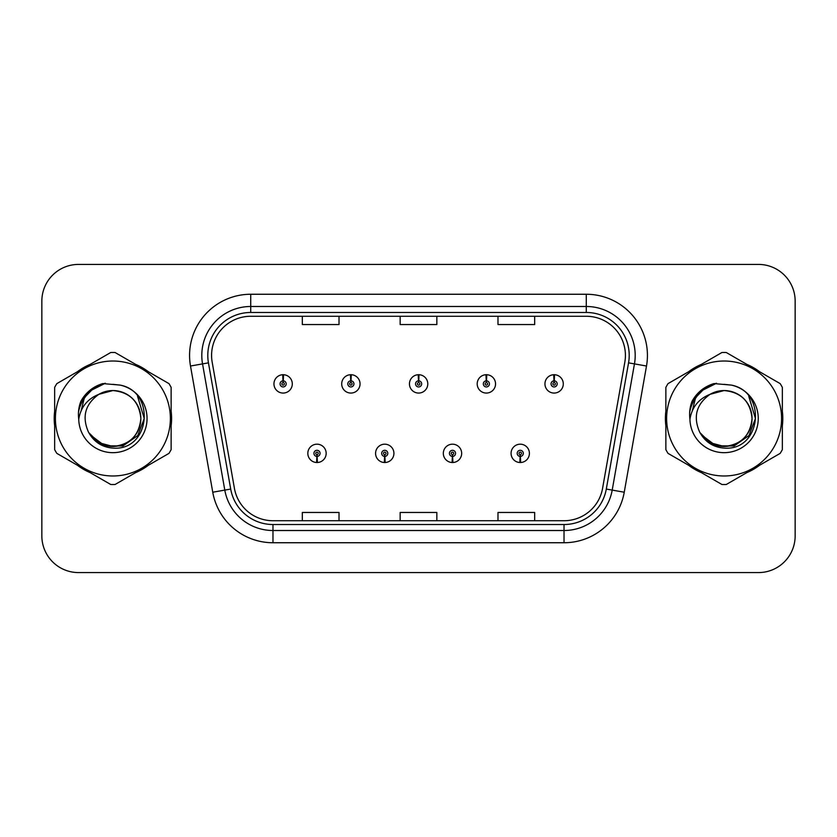 <?xml version="1.0" encoding="UTF-8"?>
<svg xmlns="http://www.w3.org/2000/svg" width="837" height="837" viewBox="0 0 837 837"><rect width="100%" height="100%" fill="white"/><g stroke="black" fill="none" stroke-linecap="round" stroke-linejoin="round"><path stroke-width="1.26" d="M384.612 456.406L384.35 462.516A9.176 9.176 0 0 0 385.146 462.516L384.884 456.406A3.055 3.055 0 0 0 387.803 453.351A3.055 3.055 0 0 0 384.748 450.296A3.055 3.055 0 0 0 381.693 453.351A3.055 3.055 0 0 0 384.612 456.406L384.696 454.575A1.224 1.224 0 0 1 383.524 453.351A1.224 1.224 0 0 1 384.748 452.126A1.224 1.224 0 0 1 385.972 453.351A1.224 1.224 0 0 1 384.8 454.575L384.884 456.406M452.367 456.406L452.095 462.516A9.176 9.176 0 0 0 452.901 462.516L452.629 456.406A3.055 3.055 0 0 0 455.558 453.351A3.055 3.055 0 0 0 452.493 450.296A3.055 3.055 0 0 0 449.438 453.351A3.055 3.055 0 0 0 452.367 456.406L452.44 454.575A1.224 1.224 0 0 1 451.269 453.351A1.224 1.224 0 0 1 452.493 452.126A1.224 1.224 0 0 1 453.717 453.351A1.224 1.224 0 0 1 452.545 454.575L452.629 456.406M520.112 456.406L519.84 462.516A9.176 9.176 0 0 0 520.645 462.516L520.373 456.406A3.055 3.055 0 0 0 523.303 453.351A3.055 3.055 0 0 0 520.248 450.296A3.055 3.055 0 0 0 517.182 453.351A3.055 3.055 0 0 0 520.112 456.406L520.195 454.575A1.224 1.224 0 0 1 519.024 453.351A1.224 1.224 0 0 1 520.248 452.126A1.224 1.224 0 0 1 521.472 453.351A1.224 1.224 0 0 1 520.3 454.575L520.373 456.406M316.867 456.406L316.595 462.516A9.176 9.176 0 0 0 317.401 462.516L317.129 456.406A3.055 3.055 0 0 0 320.058 453.351A3.055 3.055 0 0 0 317.003 450.296A3.055 3.055 0 0 0 313.938 453.351A3.055 3.055 0 0 0 316.867 456.406L316.951 454.575A1.224 1.224 0 0 1 315.779 453.351A1.224 1.224 0 0 1 317.003 452.126A1.224 1.224 0 0 1 318.227 453.351A1.224 1.224 0 0 1 317.056 454.575L317.129 456.406M351.006 380.835L351.278 374.725A9.176 9.176 0 0 0 350.473 374.725L350.745 380.835A3.055 3.055 0 0 0 347.815 383.89A3.055 3.055 0 0 0 350.87 386.945A3.055 3.055 0 0 0 353.936 383.89A3.055 3.055 0 0 0 351.006 380.835L350.923 382.666A1.224 1.224 0 0 1 352.095 383.89A1.224 1.224 0 0 1 350.87 385.114A1.224 1.224 0 0 1 349.646 383.89A1.224 1.224 0 0 1 350.818 382.666L350.745 380.835M418.751 380.835L419.023 374.725A9.176 9.176 0 0 0 418.218 374.725L418.49 380.835A3.055 3.055 0 0 0 415.56 383.89A3.055 3.055 0 0 0 418.626 386.945A3.055 3.055 0 0 0 421.681 383.89A3.055 3.055 0 0 0 418.751 380.835L418.678 382.666A1.224 1.224 0 0 1 419.85 383.89A1.224 1.224 0 0 1 418.626 385.114A1.224 1.224 0 0 1 417.401 383.89A1.224 1.224 0 0 1 418.573 382.666L418.49 380.835M486.506 380.835L486.768 374.725A9.176 9.176 0 0 0 485.973 374.725L486.234 380.835A3.055 3.055 0 0 0 483.315 383.89A3.055 3.055 0 0 0 486.37 386.945A3.055 3.055 0 0 0 489.425 383.89A3.055 3.055 0 0 0 486.506 380.835L486.423 382.666A1.224 1.224 0 0 1 487.594 383.89A1.224 1.224 0 0 1 486.37 385.114A1.224 1.224 0 0 1 485.146 383.89A1.224 1.224 0 0 1 486.318 382.666L486.234 380.835M554.251 380.835L554.523 374.725A9.176 9.176 0 0 0 553.717 374.725L553.989 380.835A3.055 3.055 0 0 0 551.06 383.89A3.055 3.055 0 0 0 554.115 386.945A3.055 3.055 0 0 0 557.18 383.89A3.055 3.055 0 0 0 554.251 380.835L554.167 382.666A1.224 1.224 0 0 1 555.339 383.89A1.224 1.224 0 0 1 554.115 385.114A1.224 1.224 0 0 1 552.891 383.89A1.224 1.224 0 0 1 554.063 382.666L553.989 380.835M283.262 380.835L283.523 374.725A9.176 9.176 0 0 0 282.728 374.725L282.99 380.835A3.055 3.055 0 0 0 280.071 383.89A3.055 3.055 0 0 0 283.126 386.945A3.055 3.055 0 0 0 286.181 383.89A3.055 3.055 0 0 0 283.262 380.835L283.178 382.666A1.224 1.224 0 0 1 284.35 383.89A1.224 1.224 0 0 1 283.126 385.114A1.224 1.224 0 0 1 281.902 383.89A1.224 1.224 0 0 1 283.073 382.666L282.99 380.835M54.206 418.5A58.695 58.695 0 0 0 54.656 425.824A58.695 58.695 0 0 1 54.656 411.176A58.695 58.695 0 0 0 54.206 418.5M77.433 465.278A58.695 58.695 0 0 0 90.124 472.602A58.695 58.695 0 0 1 77.433 465.278M135.678 472.602A58.695 58.695 0 0 0 148.358 465.278A58.695 58.695 0 0 1 135.678 472.602M171.135 425.824A58.695 58.695 0 0 0 171.135 411.176A58.695 58.695 0 0 1 171.135 425.824M665.405 418.5A58.695 58.695 0 0 0 665.865 425.824A58.695 58.695 0 0 1 665.865 411.176A58.695 58.695 0 0 0 665.405 418.5M688.642 465.278A58.695 58.695 0 0 0 701.322 472.602A58.695 58.695 0 0 1 688.642 465.278M746.876 472.602A58.695 58.695 0 0 0 759.567 465.278A58.695 58.695 0 0 1 746.876 472.602M782.344 425.824A58.695 58.695 0 0 0 782.344 411.176A58.695 58.695 0 0 1 782.344 425.824M211.583 355.401A39.13 39.13 0 0 1 250.723 316.271L586.277 316.271A39.13 39.13 0 0 1 624.821 362.191L602.567 488.4A39.13 39.13 0 0 1 564.023 520.729L272.977 520.729A39.13 39.13 0 0 1 234.433 488.4L212.179 362.191A39.13 39.13 0 0 1 211.583 355.401M207.796 355.401A42.928 42.928 0 0 0 208.444 362.85L230.698 489.059A42.928 42.928 0 0 0 272.977 524.527L564.023 524.527A42.928 42.928 0 0 0 606.302 489.059L628.556 362.85A42.928 42.928 0 0 0 586.277 312.473L250.723 312.473A42.928 42.928 0 0 0 207.796 355.401M190.501 366.02A61.143 61.143 0 0 1 250.723 294.258L586.277 294.258A61.143 61.143 0 0 1 646.499 366.02L624.245 492.219A61.143 61.143 0 0 1 564.023 542.742L272.977 542.742A61.143 61.143 0 0 1 212.755 492.219L190.501 366.02L202.544 363.896A48.912 48.912 0 0 1 250.723 306.488L586.277 306.488A48.912 48.912 0 0 1 634.456 363.896L612.203 490.095A48.912 48.912 0 0 1 564.023 530.512L272.977 530.512A48.912 48.912 0 0 1 224.797 490.095L202.544 363.896A48.912 48.912 0 0 1 201.801 355.401M148.358 371.722A58.695 58.695 0 0 0 135.678 364.398A58.695 58.695 0 0 1 148.358 371.722M90.124 364.398A58.695 58.695 0 0 0 77.433 371.722A58.695 58.695 0 0 1 90.124 364.398M759.567 371.722A58.695 58.695 0 0 0 746.876 364.398A58.695 58.695 0 0 1 759.567 371.722M701.322 364.398A58.695 58.695 0 0 0 688.642 371.722A58.695 58.695 0 0 1 701.322 364.398M795.15 301.1A36.682 36.682 0 0 0 758.468 264.419L78.532 264.419A36.682 36.682 0 0 0 41.85 301.1L41.85 535.9A36.682 36.682 0 0 0 78.532 572.581L758.468 572.581A36.682 36.682 0 0 0 795.15 535.9L795.15 301.1L795.15 535.9M400.159 316.271L400.159 324.547L436.841 324.547L436.841 316.271M302.324 316.271L302.324 324.547L339.016 324.547L339.016 316.271M497.984 316.271L497.984 324.547L534.676 324.547L534.676 316.271M436.841 520.729L436.841 512.453L400.159 512.453L400.159 520.729M339.016 520.729L339.016 512.453L302.324 512.453L302.324 520.729M534.676 520.729L534.676 512.453L497.984 512.453L497.984 520.729M41.85 301.1L41.85 535.9M758.468 264.419L78.532 264.419M78.532 572.581L758.468 572.581M292.301 383.89A9.176 9.176 0 0 0 283.523 374.725A9.176 9.176 0 0 1 292.301 383.89A9.176 9.176 0 0 1 283.126 393.066A9.176 9.176 0 0 1 273.95 383.89A9.176 9.176 0 0 1 282.728 374.725M307.828 453.351A9.176 9.176 0 0 0 316.595 462.516A9.176 9.176 0 0 1 307.828 453.351A9.176 9.176 0 0 1 317.003 444.185A9.176 9.176 0 0 1 326.168 453.351A9.176 9.176 0 0 1 317.401 462.516M360.046 383.89A9.176 9.176 0 0 0 351.278 374.725A9.176 9.176 0 0 1 360.046 383.89A9.176 9.176 0 0 1 350.87 393.066A9.176 9.176 0 0 1 341.705 383.89A9.176 9.176 0 0 1 350.473 374.725M427.791 383.89A9.176 9.176 0 0 0 419.023 374.725A9.176 9.176 0 0 1 427.791 383.89A9.176 9.176 0 0 1 418.626 393.066A9.176 9.176 0 0 1 409.45 383.89A9.176 9.176 0 0 1 418.218 374.725M495.546 383.89A9.176 9.176 0 0 0 486.768 374.725A9.176 9.176 0 0 1 495.546 383.89A9.176 9.176 0 0 1 486.37 393.066A9.176 9.176 0 0 1 477.195 383.89A9.176 9.176 0 0 1 485.973 374.725M563.291 383.89A9.176 9.176 0 0 0 554.523 374.725A9.176 9.176 0 0 1 563.291 383.89A9.176 9.176 0 0 1 554.115 393.066A9.176 9.176 0 0 1 544.95 383.89A9.176 9.176 0 0 1 553.717 374.725L553.927 379.621M375.572 453.351A9.176 9.176 0 0 0 384.35 462.516A9.176 9.176 0 0 1 375.572 453.351A9.176 9.176 0 0 1 384.748 444.185A9.176 9.176 0 0 1 393.924 453.351A9.176 9.176 0 0 1 385.146 462.516M443.328 453.351A9.176 9.176 0 0 0 452.095 462.516A9.176 9.176 0 0 1 443.328 453.351A9.176 9.176 0 0 1 452.493 444.185A9.176 9.176 0 0 1 461.668 453.351A9.176 9.176 0 0 1 452.901 462.516M511.072 453.351A9.176 9.176 0 0 0 519.84 462.516A9.176 9.176 0 0 1 511.072 453.351A9.176 9.176 0 0 1 520.248 444.185A9.176 9.176 0 0 1 529.413 453.351A9.176 9.176 0 0 1 520.645 462.516L520.436 457.63M140.836 417.496A27.956 27.956 0 0 0 98.912 394.3C85.217 404.041 81.723 416.627 88.44 432.038L88.816 432.698A27.956 27.956 0 0 0 112.901 446.456C129.881 444.803 139.193 435.481 140.857 418.5C139.193 401.519 129.881 392.197 112.901 390.544L98.912 394.3L112.901 390.544C129.881 392.197 139.193 401.519 140.857 418.5C139.193 435.481 129.881 444.803 112.901 446.456A27.956 27.956 0 0 0 140.857 418.5C139.193 401.519 129.881 392.197 112.901 390.544C129.881 392.197 139.193 401.519 140.857 418.5C139.193 435.481 129.881 444.803 112.901 446.456C129.881 444.803 139.193 435.481 140.857 418.5C139.193 401.519 129.881 392.197 112.901 390.544C129.881 392.197 139.193 401.519 140.857 418.5C139.193 435.481 129.881 444.803 112.901 446.456C129.881 444.803 139.193 435.481 140.857 418.5C139.193 401.519 129.881 392.197 112.901 390.544C129.881 392.197 139.193 401.519 140.857 418.5C139.193 435.481 129.881 444.803 112.901 446.456L98.923 442.71L88.816 432.698L98.923 442.71L112.901 446.456L98.923 442.71L88.816 432.698L98.923 442.71L112.901 446.456L98.923 442.71L88.816 432.698L98.923 442.71L112.901 446.456L98.923 442.71L88.816 432.698C94.173 442.135 102.198 447.261 112.901 448.088C150.283 451.216 156.121 391.632 120.068 385.093L102.742 383.587C93.074 386.558 85.792 392.448 80.886 401.258C78.647 407.085 77.935 413.08 78.741 419.243A34.171 34.171 0 0 0 112.901 452.671A34.171 34.171 0 0 0 120.068 385.093M112.901 475.981A57.481 57.481 0 0 0 170.371 418.5A57.481 57.481 0 0 0 112.901 361.019A57.481 57.481 0 0 0 55.42 418.5A57.481 57.481 0 0 0 112.901 475.981M112.901 484.539A66.039 66.039 0 0 0 115.067 484.497L168.98 453.372A66.039 66.039 0 0 0 171.135 449.626L171.135 387.374A66.039 66.039 0 0 0 168.98 383.628L115.067 352.503A66.039 66.039 0 0 0 110.735 352.503L56.822 383.628A66.039 66.039 0 0 0 54.656 387.374L54.656 449.626A66.039 66.039 0 0 0 56.822 453.372L110.735 484.497A66.039 66.039 0 0 0 112.901 484.539M112.901 384.329L120.099 385.104M78.741 419.243C80.718 407.2 87.446 398.883 98.912 394.3M80.886 401.258L94.717 387.008L102.532 383.649L94.717 387.008L80.927 401.185L94.717 387.008L102.532 383.649L94.717 387.008L80.886 401.258L94.717 387.008L102.742 383.587L94.717 387.008L90.166 390.126L94.717 387.008L102.742 383.587L94.717 387.008L90.166 390.126L94.717 387.008L102.742 383.587L94.717 387.008L90.166 390.126L94.717 387.008L102.742 383.587L94.717 387.008L90.166 390.126M102.532 383.649L94.717 387.008L80.927 401.185L94.717 387.008L102.532 383.649L94.717 387.008L80.927 401.185M752.034 417.496A27.956 27.956 0 0 0 710.111 394.3C696.415 404.041 692.921 416.627 699.638 432.038L700.014 432.698A27.956 27.956 0 0 0 724.099 446.456C741.08 444.803 750.402 435.481 752.055 418.5C750.402 401.519 741.08 392.197 724.099 390.544L710.111 394.3L724.099 390.544C741.08 392.197 750.402 401.519 752.055 418.5C750.402 435.481 741.08 444.803 724.099 446.456A27.956 27.956 0 0 0 752.055 418.5C750.402 401.519 741.08 392.197 724.099 390.544C741.08 392.197 750.402 401.519 752.055 418.5C750.402 435.481 741.08 444.803 724.099 446.456C741.08 444.803 750.402 435.481 752.055 418.5C750.402 401.519 741.08 392.197 724.099 390.544C741.08 392.197 750.402 401.519 752.055 418.5C750.402 435.481 741.08 444.803 724.099 446.456C741.08 444.803 750.402 435.481 752.055 418.5C750.402 401.519 741.08 392.197 724.099 390.544C741.08 392.197 750.402 401.519 752.055 418.5C750.402 435.481 741.08 444.803 724.099 446.456L710.121 442.71L700.014 432.698L710.121 442.71L724.099 446.456L710.121 442.71L700.014 432.698L710.121 442.71L724.099 446.456L710.121 442.71L700.014 432.698L710.121 442.71L724.099 446.456L710.121 442.71L700.014 432.698C705.371 442.135 713.396 447.261 724.099 448.088C761.482 451.216 767.32 391.632 731.266 385.093L713.94 383.587C704.283 386.558 696.991 392.448 692.084 401.258C689.845 407.085 689.133 413.08 689.939 419.243A34.171 34.171 0 0 0 724.099 452.671A34.171 34.171 0 0 0 731.266 385.093M724.099 475.981A57.481 57.481 0 0 0 781.58 418.5A57.481 57.481 0 0 0 724.099 361.019A57.481 57.481 0 0 0 666.629 418.5A57.481 57.481 0 0 0 724.099 475.981M724.099 484.539A66.039 66.039 0 0 0 726.265 484.497L780.178 453.372A66.039 66.039 0 0 0 782.344 449.626L782.344 387.374A66.039 66.039 0 0 0 780.178 383.628L726.265 352.503A66.039 66.039 0 0 0 721.933 352.503L668.02 383.628A66.039 66.039 0 0 0 665.865 387.374L665.865 449.626A66.039 66.039 0 0 0 668.02 453.372L721.933 484.497A66.039 66.039 0 0 0 724.099 484.539M724.099 384.329L731.308 385.104M689.939 419.243C691.917 407.2 698.644 398.883 710.111 394.3M713.731 383.649L705.915 387.008L692.126 401.185L705.915 387.008L713.731 383.649L705.915 387.008L692.126 401.185L705.915 387.008L713.731 383.649L705.915 387.008L692.126 401.185L705.915 387.008L713.731 383.649L705.915 387.008L692.084 401.258L705.915 387.008L713.94 383.587L705.915 387.008L701.364 390.126L705.915 387.008L713.94 383.587L705.915 387.008L701.364 390.126L705.915 387.008L713.94 383.587L705.915 387.008L701.364 390.126L705.915 387.008L713.94 383.587L705.915 387.008L701.364 390.126M102.198 384.078L105.326 383.252L94.874 387.28L89.277 391.266L94.874 387.28L105.326 383.252L94.874 387.28L89.277 391.266L94.874 387.28L105.326 383.252L94.874 387.28L89.277 391.266L94.874 387.28L105.326 383.252L94.874 387.28L89.277 391.266L94.874 387.28L105.326 383.252L89.203 391.339L84.213 398.485L81.105 410.789M90.25 434.895L104.74 445.786L122.893 445.985L137.802 435.533L144.236 418.5L137.53 396.215M89.277 391.266L94.874 387.28L101.068 384.445M713.396 384.078L716.524 383.252L706.072 387.28L700.475 391.266L706.072 387.28L716.524 383.252L706.072 387.28L700.475 391.266L706.072 387.28L716.524 383.252L706.072 387.28L700.475 391.266L706.072 387.28L716.524 383.252L706.072 387.28L700.475 391.266L706.072 387.28L716.524 383.252L700.402 391.339L695.411 398.485L692.304 410.789M701.458 434.895L715.938 445.786L734.091 445.985L749 435.533L755.434 418.5L748.738 396.215M700.475 391.266L706.072 387.28L712.266 384.445M586.277 294.258L586.277 312.473M202.544 363.896L208.444 362.85M272.977 542.742L272.977 524.527M564.023 524.527L564.023 542.742M606.302 489.059L624.245 492.219M212.755 492.219L230.698 489.059M628.556 362.85L646.499 366.02M250.723 294.258L250.723 312.473M84.213 398.485A34.987 34.987 0 0 0 78.479 412.254M695.411 398.485A34.987 34.987 0 0 0 689.678 412.254"/></g></svg>
